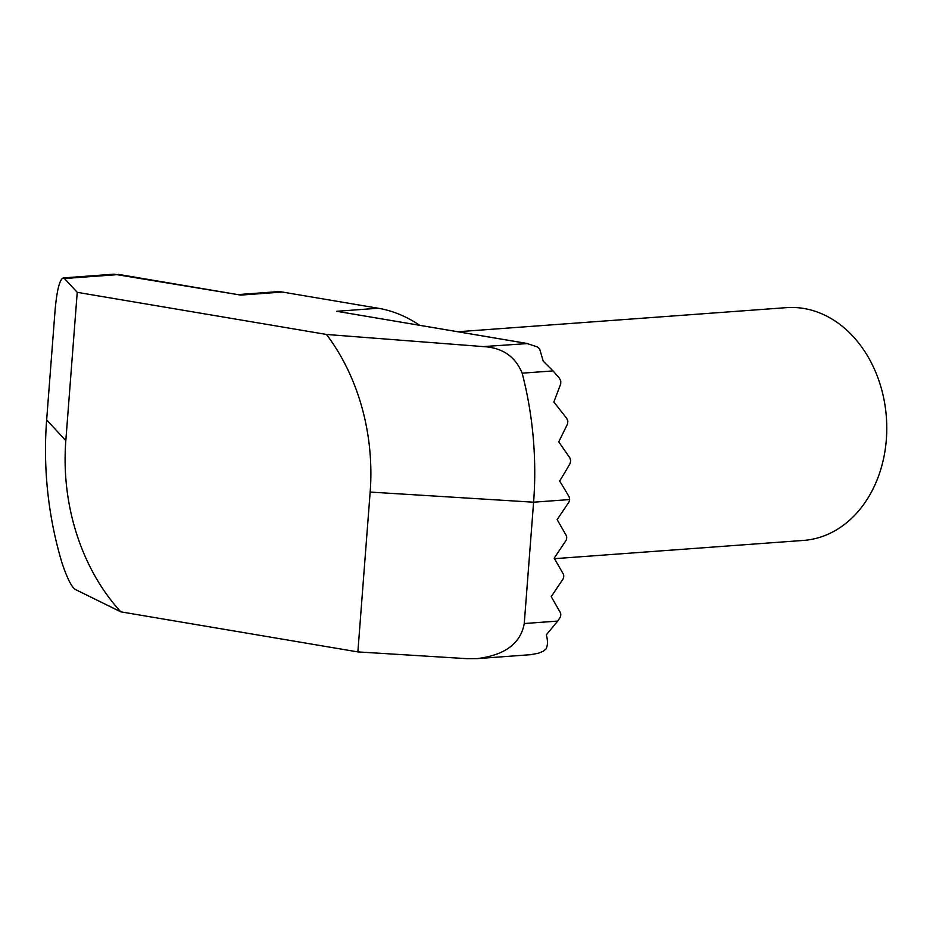 <?xml version="1.0" encoding="UTF-8"?>
<svg xmlns="http://www.w3.org/2000/svg" width="933" height="933" viewBox="0 0 933 933"><rect width="100%" height="100%" fill="white"/><g stroke="black" fill="none" stroke-linecap="round" stroke-linejoin="round"><path stroke-width="1.4" d="M553.036 370.914L522.153 373.177A311.19 244.213 85.8 0 1 533.594 502.199L524.253 623.536L557.712 621.075L559.858 617.879A3.895 2.367 99.6 0 0 560.266 612.433L551.228 596.654L562.821 579.37A3.895 2.367 99.6 0 0 563.24 573.923L554.19 558.144L565.783 540.848A3.895 2.367 99.6 0 0 566.203 535.402L557.153 519.623L568.745 502.339A3.895 2.367 99.6 0 0 569.655 499.563L569.153 496.881A621.728 293.487 -146.2 0 0 559.637 481.031A618.602 394.542 -29.8 0 0 570.063 463.538L570.716 460.715L569.935 457.998L558.762 441.857L567.486 424.083L567.859 421.215L566.798 418.451L553.852 402.018L560.721 383.929L560.78 381.002L559.403 378.18A550.797 260.004 -146.2 0 0 553.036 370.914L543.239 361.199L539.566 348.709L537.221 346.854L526.667 343.414L338.504 311.587M527.681 343.566L483.201 346.598L326.492 334.457L77.229 292.332L65.823 440.621A194.496 152.639 -94.2 0 0 120.812 611.838L75.631 589.621C71.853 587.615 67.316 578.728 62.021 562.961A311.19 244.213 85.8 0 1 46.65 419.908L55.094 310.129C56.878 290.373 59.572 279.632 63.187 277.906L113.954 274.185M118.328 274.372L240.784 295.096L114.176 274.197M557.712 621.075L546.33 634.848C547.963 640.796 547.823 645.519 545.945 649.03L543.403 651.187L538.329 653.263L530.55 654.698M554.494 558.68L803.581 540.417A116.695 91.586 -94.2 0 0 886.35 439.455A116.695 91.586 -94.2 0 0 786.519 307.645L457.8 331.751M237.973 294.595L276.553 291.761A38.894 30.532 85.8 0 1 282.361 292.041L378.227 308.24A149.758 117.523 85.8 0 1 419.617 325.29M119.051 274.512L64.447 278.524L77.229 292.332M524.253 623.536C520.684 643.42 504.986 655.118 477.171 658.616L466.815 658.663L357.864 651.91L120.812 611.838M357.864 651.91L370.156 492.064A194.496 152.639 -94.2 0 0 326.492 334.457M64.447 278.524L63.187 277.906M522.153 373.177C515.308 356.453 502.327 347.589 483.201 346.598M282.361 292.041L240.784 295.096M378.227 308.24L336.65 311.295M569.655 499.563L533.594 502.199L370.156 492.064M46.65 419.908L65.823 440.621M338.597 311.599L527.74 343.566M477.171 658.616L530.597 654.698"/></g></svg>
